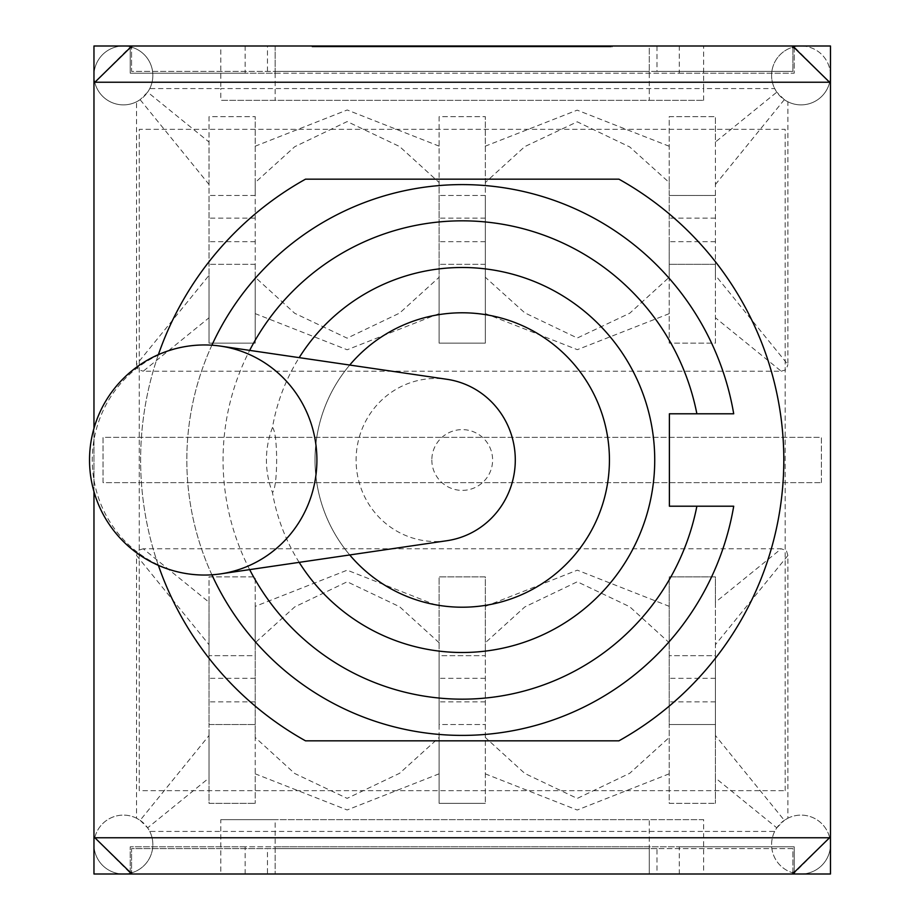 <?xml version="1.0" encoding="UTF-8"?>
<svg xmlns="http://www.w3.org/2000/svg" width="920" height="920" viewBox="0 0 920 920"><rect width="100%" height="100%" fill="white"/><g stroke="black" fill="none" stroke-linecap="round" stroke-linejoin="round"><path stroke-width="0.69" stroke-dasharray="4.6 3.45" d="M299.184 562.361A192.51 192.51 0 0 1 272.481 492.499C278.024 487.197 278.024 432.803 272.481 427.501A192.51 192.51 0 0 1 299.184 357.638M349.726 554.955A147.211 147.211 0 0 1 349.726 365.044M609.431 460A147.211 147.211 0 0 0 388.619 332.511A147.211 147.211 0 0 0 388.619 587.489A147.211 147.211 0 0 0 609.431 460A147.211 147.211 0 0 1 462.219 607.211A147.211 147.211 0 0 1 315.008 460A147.211 147.211 0 0 1 462.219 312.788A147.211 147.211 0 0 1 609.431 460M431.836 460A30.383 30.383 0 0 0 462.219 490.383A30.383 30.383 0 0 0 492.614 460A30.383 30.383 0 0 0 462.219 429.617A30.383 30.383 0 0 0 431.836 460M211.899 345.195A275.39 275.39 0 0 0 211.899 574.804M249.665 569.618A239.154 239.154 0 0 1 249.665 350.382M272.481 427.501A94.518 92.276 180 0 0 272.481 492.499M696.877 413.793L669.392 413.793L669.392 506.207L696.877 506.207M733.711 506.207A275.39 275.39 0 0 1 311.351 690.391A275.39 275.39 0 0 1 311.351 229.609A275.39 275.39 0 0 1 733.711 413.793M618.93 179.17A321.597 321.597 0 0 1 618.93 740.83L305.509 740.83A321.597 321.597 0 0 1 305.509 179.17L618.93 179.17M158.378 565.363A321.597 321.597 0 0 1 158.378 354.637M715.426 241.672L669.219 241.672L669.219 343.137L715.426 343.137L715.426 264.327L669.219 264.327L715.426 264.327L715.426 116.656L715.426 142.025L776.79 92.161L774.686 88.573L703.639 88.573L703.639 46L801.032 46A29.44 29.44 0 0 0 771.592 75.44A29.44 29.44 0 0 1 815.752 49.944A29.44 29.44 0 0 1 815.752 100.935A29.44 29.44 0 0 1 771.592 75.44A29.44 29.44 0 0 0 774.686 88.573M715.426 142.025L715.426 275.333L787.899 364.527L787.899 101.787L784.311 99.682L715.426 184.46M784.311 99.682L776.79 92.161M255.219 264.327L209.024 264.327L255.219 264.327L255.219 195.477L209.024 195.477L209.024 343.137L255.219 343.137L255.219 264.327M439.116 146.13L347.208 109.974L255.254 146.176L255.219 116.656L255.219 195.477L209.024 195.477L209.024 116.656L255.219 116.656L209.024 116.656L209.024 142.025L147.648 92.161L140.127 99.682L136.551 101.787L136.551 364.527L209.024 275.333L209.024 184.46L140.127 99.682M485.323 264.327L439.116 264.327L485.323 264.327L485.323 195.477L439.116 195.477L439.116 343.137L485.323 343.137L485.323 264.327M669.196 146.245L577.185 110.147L485.288 146.165L485.323 116.656L485.323 195.477L439.116 195.477L439.116 116.656L485.323 116.656L439.116 116.656L439.116 182.528L399.591 146.521L347.185 121.566L294.733 146.705L255.219 182.528L255.219 277.265L294.699 313.283L347.127 338.169L399.625 313.087L439.116 277.265L439.116 182.528M669.219 241.672L669.219 195.477L715.426 195.477L669.219 195.477L669.219 116.656L715.426 116.656L669.219 116.656L669.219 182.528L629.763 146.97L577.242 121.808L524.791 146.59L485.323 182.528L485.323 277.265L524.779 312.846L577.3 338.008L629.751 313.214L669.219 277.265L669.219 182.528M703.639 100.349L703.639 88.573L220.8 88.573L220.8 100.349L703.639 100.349L220.8 100.349M149.764 88.573A29.44 29.44 0 0 0 123.406 46L220.8 46L220.8 88.573L149.764 88.573L147.648 92.161M209.024 184.46L209.024 142.025M255.219 146.165L255.219 182.528M439.093 313.628L347.162 349.772L255.219 313.628L255.219 343.137L209.024 343.137L209.024 317.768L143.232 371.22L781.206 371.22L715.426 317.768L715.426 343.137L669.219 343.137L669.219 277.265M209.024 317.768L209.024 275.333M136.551 364.527L138.092 369.483L143.232 371.22M669.254 313.639L577.346 349.669L485.334 313.559M485.323 277.265L485.323 343.137L439.116 343.137L439.116 277.265M715.426 275.333L715.426 317.768M781.206 371.22L786.151 369.679L787.899 364.527M255.219 277.265L255.219 313.628M485.323 146.165L485.323 182.528M209.024 735.54L209.024 644.667L136.551 555.473L136.551 818.213L140.127 820.318L209.024 735.54L209.024 777.975L147.648 827.839L149.764 831.427L703.639 831.427L703.639 819.651L220.8 819.651L220.8 874L123.406 874A29.44 29.44 0 0 0 149.764 831.427M140.127 820.318L147.648 827.839M439.093 773.823L347.15 809.968L255.219 773.823L255.219 803.344L255.219 655.672L209.024 655.672L209.024 576.863L255.219 576.863L255.219 655.672L209.024 655.672L209.024 724.523L255.219 724.523L209.024 724.523L209.024 803.344L255.219 803.344L209.024 803.344L209.024 777.975M439.116 737.472L439.116 576.863L485.323 576.863L485.323 803.344L485.323 655.672L439.116 655.672L439.116 576.863L485.323 576.863L485.323 655.672L439.116 655.672L439.116 724.523L485.323 724.523L439.116 724.523L439.116 803.344L485.323 803.344L439.116 803.344L439.116 737.472L399.625 773.283L347.127 798.364L294.688 773.478L255.219 737.472L255.219 773.835M774.686 831.427A29.44 29.44 0 0 0 801.032 874L703.639 874L703.639 831.427L774.686 831.427L776.79 827.839L715.426 777.975L715.426 803.344L715.426 655.672L669.219 655.672L669.219 576.863L715.426 576.863L715.426 655.672L669.219 655.672L669.219 724.523L715.426 724.523L669.219 724.523L669.219 803.344L715.426 803.344L669.219 803.344L669.219 737.472L629.706 773.294L577.254 798.433L524.848 773.478L485.323 737.472M439.116 642.735L399.591 606.728L347.185 581.773L294.733 606.901L255.219 642.735L255.219 737.472M669.196 773.823L577.231 810.025L485.323 773.869M715.426 777.975L715.426 735.54L784.311 820.318L787.899 818.213L787.899 555.473L715.426 644.667L715.426 602.232L781.206 548.78L143.232 548.78L209.024 602.232L209.024 576.863L255.219 576.863L255.219 606.372L347.208 570.17L439.116 606.326M776.79 827.839L784.311 820.318M485.346 606.372L577.311 570.17L669.219 606.326M715.426 602.232L715.426 576.863L669.219 576.863L669.219 642.735L629.694 606.728L577.288 581.773L524.837 606.912L485.323 642.735M669.219 642.735L669.219 737.472M787.899 555.473L786.358 550.516L781.206 548.78M209.024 644.667L209.024 602.232M143.232 548.78L138.287 550.321L136.551 555.473M255.219 606.372L255.219 642.735M715.426 735.54L715.426 644.667M136.551 818.213A29.44 29.44 0 0 0 93.966 844.56L93.966 46L123.406 46A29.44 29.44 0 0 0 93.966 75.44A29.44 29.44 0 0 0 136.551 101.787M787.899 101.787A29.44 29.44 0 0 0 830.472 75.44L830.472 844.56A29.44 29.44 0 0 0 787.899 818.213M821.41 482.643L821.41 437.356L103.028 437.356L103.028 482.643L821.41 482.643L103.028 482.643L103.028 437.356L821.41 437.356L821.41 482.643M801.032 874A29.44 29.44 0 0 0 830.472 844.56L830.472 874L801.032 874M275.149 46L275.149 71.369L275.149 46L649.29 46L275.149 46L649.29 46L649.29 71.369L649.29 46M275.149 874L649.29 874L275.149 874L649.29 874L649.29 848.631L275.149 848.631L275.149 874L275.149 819.651L220.8 819.651M649.29 874L649.29 848.631L275.149 848.631L275.149 846.825L649.29 846.825L649.29 819.651L275.149 819.651M794.236 47.667L794.236 73.174L130.203 73.174L130.203 47.667M792.879 47.667L792.879 71.369L792.879 46L656.995 46L656.995 71.369L792.879 71.369L131.56 71.369L131.56 47.667M130.203 872.332L130.203 846.825L794.236 846.825L794.236 872.332M792.879 872.332L792.879 848.631L131.56 848.631L131.56 872.332M129.444 872.332L93.966 836.855L93.966 83.145L129.444 47.667M656.995 71.369L131.56 71.369L131.56 46L656.995 46M340.676 46L612.386 46L312.053 46L526.389 46L340.676 46L340.676 46.908L526.389 46.908L312.053 46.908L612.386 46.908L340.676 46.908M93.966 491.659L93.966 428.341M794.995 47.667L830.472 83.145L830.472 836.855L794.995 872.332M607.671 46.908L316.767 46.908L607.671 46.908L607.671 46L388.044 46L388.044 46.908M388.044 46L374.003 46L374.003 46.908M374.003 46L559.716 46L559.716 46.908M559.716 46L545.134 46L545.134 46.908M545.134 46L359.421 46L359.421 46.908M359.421 46L345.391 46L345.391 46.908M345.391 46L531.104 46L531.104 46.908M531.104 46L516.511 46L516.511 46.908M516.511 46L330.797 46L330.797 46.908M330.797 46L316.767 46L316.767 46.908M316.767 46L536.394 46L536.394 46.908M536.394 46L607.671 46M357.293 46L357.293 46.908M526.389 46L526.389 46.908M514.384 46L514.384 46.908M328.67 46L328.67 46.908M312.053 46L312.053 46.908M538.534 46L538.534 46.908M612.386 46L612.386 46.908M385.905 46L385.905 46.908M369.288 46L369.288 46.908M555.001 46L555.001 46.908M543.007 46L543.007 46.908M792.879 848.631L656.995 848.631L656.995 874L792.879 874L792.879 848.631M220.8 874L131.56 874L131.56 848.631L656.995 848.631M131.56 874L267.455 874L267.455 848.631M267.455 71.369L267.455 46M703.639 46L679.282 46L679.282 73.174L275.149 73.174L275.149 71.369L649.29 71.369L649.29 73.174L649.29 71.369L275.149 71.369L275.149 73.174L245.157 73.174L245.157 46L220.8 46M656.995 874L267.455 874M649.29 846.825L649.29 848.631L649.29 846.825L679.282 846.825L679.282 874L703.639 874M830.472 75.44A29.44 29.44 0 0 0 801.032 46L830.472 46L830.472 75.44M93.966 844.56A29.44 29.44 0 0 1 138.126 819.064A29.44 29.44 0 0 1 138.126 870.055A29.44 29.44 0 0 1 93.966 844.56A29.44 29.44 0 0 0 123.406 874L93.966 874L93.966 844.56M771.592 844.56A29.44 29.44 0 0 1 815.752 819.064A29.44 29.44 0 0 1 815.752 870.055A29.44 29.44 0 0 1 771.592 844.56A29.44 29.44 0 0 1 815.752 819.064A29.44 29.44 0 0 1 815.752 870.055A29.44 29.44 0 0 1 771.592 844.56M93.966 75.44A29.44 29.44 0 0 1 138.126 49.944A29.44 29.44 0 0 1 138.126 100.935A29.44 29.44 0 0 1 93.966 75.44A29.44 29.44 0 0 1 138.126 49.944A29.44 29.44 0 0 1 138.126 100.935A29.44 29.44 0 0 1 93.966 75.44M649.29 73.174L649.29 100.349M275.149 73.174L275.149 100.349M130.203 46L130.203 73.174L245.157 73.174M679.282 73.174L794.236 73.174L794.236 46M679.282 46L792.879 46M703.639 819.651L649.29 819.651M245.157 874L245.157 846.825L275.149 846.825M130.203 874L130.203 846.825L245.157 846.825M792.879 874L679.282 874M794.236 874L794.236 846.825L679.282 846.825M446.959 540.707A81.535 79.603 90 0 1 356.097 460A81.535 79.603 90 0 1 446.959 379.293M204.573 575.046A115.046 112.32 90 0 1 92.253 460A115.046 112.32 90 0 1 204.573 344.954M785.174 790.659L785.174 129.34L139.265 129.34L139.265 790.659L785.174 790.659L139.265 790.659L139.265 129.34L785.174 129.34L785.174 790.659M255.219 241.672L209.024 241.672M255.219 218.12L209.024 218.12M485.323 241.672L439.116 241.672M485.323 218.12L439.116 218.12M715.426 218.12L669.219 218.12M255.219 678.327L209.024 678.327M255.219 701.88L209.024 701.88M485.323 678.327L439.116 678.327M485.323 701.88L439.116 701.88M715.426 678.327L669.219 678.327M715.426 701.88L669.219 701.88"/><path stroke-width="1.38" d="M299.184 357.638A192.51 192.51 0 0 1 654.73 460A192.51 192.51 0 0 1 299.184 562.361M349.726 365.044A147.211 147.211 0 0 1 609.431 460A147.211 147.211 0 0 1 349.726 554.955M249.665 350.382A239.154 239.154 0 0 1 696.877 413.793L733.711 413.793A275.39 275.39 0 0 0 211.899 345.195M211.899 574.804A275.39 275.39 0 0 0 733.711 506.207L696.877 506.207A239.154 239.154 0 0 1 249.665 569.618M733.711 413.793L669.392 413.793L669.392 506.207L733.711 506.207M158.378 354.637A321.597 321.597 0 0 1 305.509 179.17L618.93 179.17A321.597 321.597 0 0 1 618.93 740.83L305.509 740.83A321.597 321.597 0 0 1 158.378 565.363M792.879 46L794.236 46L794.236 47.667L792.879 47.667L792.879 46L131.56 46L131.56 47.667L130.203 47.667L130.203 46L245.157 46M792.879 872.332L794.236 872.332L794.236 874L792.879 874L792.879 872.332M131.56 874L130.203 874L130.203 872.332L131.56 872.332L131.56 874L792.879 874M93.966 428.341L93.966 83.145L130.203 47.667M94.875 82.237L829.564 82.237L794.236 47.667M829.564 82.237L830.472 83.145L830.472 836.855L794.236 872.332M829.564 837.763L94.875 837.763L130.203 872.332M94.875 837.763L93.966 836.855L93.966 491.659M794.236 46L830.472 46L830.472 83.145M93.966 83.145L93.966 46L130.203 46M830.472 836.855L830.472 874L794.236 874M130.203 874L93.966 874L93.966 836.855M220.478 346.104L446.959 379.293A81.535 79.603 90 0 1 515.292 460A81.535 79.603 90 0 1 446.959 540.707L220.478 573.896A115.046 112.32 90 0 1 204.573 575.046A115.046 115.046 0 0 1 89.527 460A115.046 115.046 0 0 1 204.573 344.954A115.046 112.32 90 0 1 220.478 346.104A115.046 112.32 90 0 1 316.905 460A115.046 112.32 90 0 1 220.478 573.896"/></g></svg>
